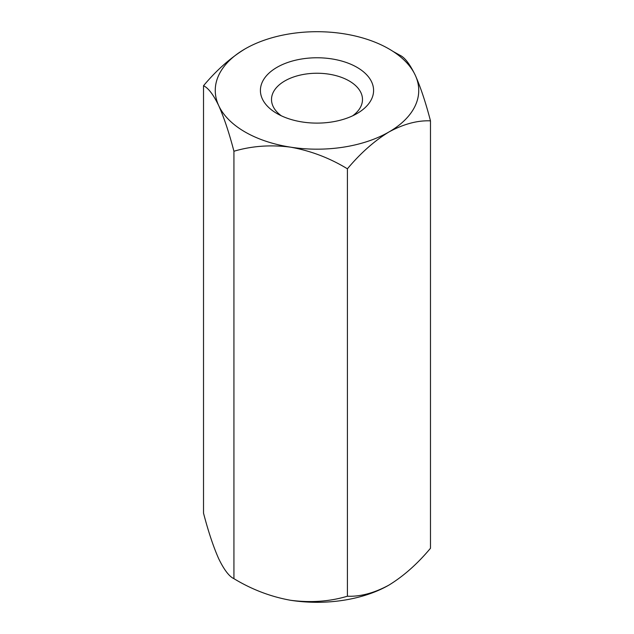 <?xml version="1.0" encoding="UTF-8"?>
<svg xmlns="http://www.w3.org/2000/svg" width="634" height="634" viewBox="0 0 634 634"><rect width="100%" height="100%" fill="white"/><g stroke="black" fill="none" stroke-linecap="round" stroke-linejoin="round"><path stroke-width="0.95" d="M393.017 51.402L400.07 55.332C404.801 57.496 409.873 64.129 415.278 75.24C420.611 87.23 425.683 102.439 430.478 120.848L430.478 548.267C417.481 563.816 403.636 576.092 388.943 585.095C374.274 593.044 360.429 596.752 347.408 596.222C329.743 601.523 310.834 602.879 290.665 600.295C270.742 596.729 251.825 589.517 233.93 578.668C229.199 576.504 224.127 569.871 218.722 558.76C213.389 546.77 208.317 531.561 203.522 513.152L203.522 85.733C208.317 87.991 213.389 94.624 218.722 105.64A101.741 58.74 180 0 1 245.057 48.905C230.388 57.892 216.543 70.168 203.522 85.733M430.478 120.848C417.481 120.302 403.636 124.01 388.943 131.975C374.274 140.962 360.429 153.238 347.408 168.81C329.743 158.04 310.834 150.837 290.665 147.175C270.742 144.584 251.825 145.947 233.93 151.249L233.93 578.668M347.408 168.81L347.408 596.222M233.93 151.249C229.199 133.021 224.127 117.821 218.722 105.64A101.741 58.74 180 0 0 290.665 147.175A101.741 58.74 180 0 0 388.943 131.975A101.741 58.74 0 0 0 415.278 75.24A101.741 58.74 180 0 0 343.335 33.705A101.741 58.74 180 0 0 245.057 48.905M357.013 113.541A56.585 32.667 180 0 1 276.987 113.541A56.585 32.667 180 0 1 276.987 67.339A56.585 32.667 180 0 1 357.013 67.339A56.585 32.667 180 0 1 357.013 113.541L357.013 113.541M388.943 585.095A101.741 58.74 180 0 1 290.665 600.295M352.662 115.808A45.489 26.263 0 0 0 362.489 99.506A45.489 26.263 0 0 0 317 73.243A45.489 26.263 0 0 0 271.511 99.506A45.489 26.263 0 0 0 281.337 115.808"/></g></svg>
